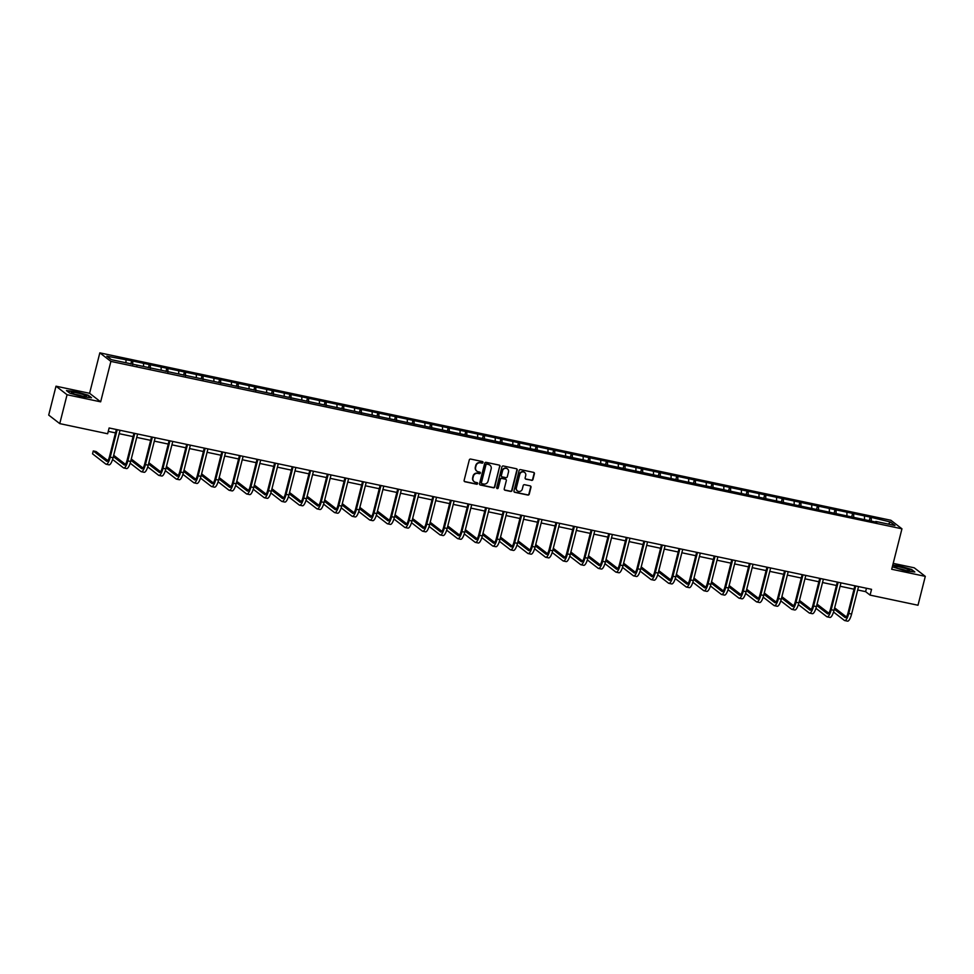 <?xml version="1.0" encoding="UTF-8"?>
<svg xmlns="http://www.w3.org/2000/svg" width="974" height="974" viewBox="0 0 974 974"><rect width="100%" height="100%" fill="white"/><g stroke="black" fill="none" stroke-linecap="round" stroke-linejoin="round"><path stroke-width="1.46" d="M483.007 462.516A0.828 0.779 127.7 0 0 482.434 461.554L470.673 459.071A1.181 1.12 127.7 0 0 469.285 459.972L464.123 480.389A1.181 1.12 127.7 0 0 464.939 481.753L476.7 484.236A0.828 0.779 127.7 0 0 477.406 482.8A0.828 0.779 127.7 0 0 477.102 482.654L475.58 482.337A3.774 3.579 127.7 0 1 472.95 477.954L473.388 476.249A3.774 3.579 127.7 0 1 477.844 473.376L479.366 473.693A0.828 0.779 127.7 0 0 480.072 472.244A0.828 0.779 127.7 0 0 479.768 472.11L478.246 471.781A3.774 3.579 127.7 0 1 475.616 467.41L476.055 465.706A3.774 3.579 127.7 0 1 480.511 462.82L482.033 463.149A0.828 0.779 127.7 0 0 483.007 462.516M476.712 471.026A3.774 3.579 127.7 0 1 475.324 467.179L475.75 465.475A3.774 3.579 127.7 0 1 480.219 462.589L481.728 462.918A0.828 0.779 127.7 0 0 482.568 461.603M464.367 481.424A1.181 1.12 127.7 0 0 464.635 481.521L476.396 484.017A0.828 0.779 127.7 0 0 477.236 482.702M474.034 481.57A3.774 3.579 127.7 0 1 472.658 477.723L473.084 476.018A3.774 3.579 127.7 0 1 477.54 473.145L479.062 473.461A0.828 0.779 127.7 0 0 479.902 472.147M531.561 480.377A1.181 1.12 127.7 0 0 532.948 479.476L534.397 473.754A1.181 1.12 127.7 0 0 533.582 472.378L520.518 469.614A1.181 1.12 127.7 0 0 519.13 470.515L513.968 490.933A1.181 1.12 127.7 0 0 514.783 492.308L527.835 495.06A1.181 1.12 127.7 0 0 529.235 494.171L530.988 487.243A1.181 1.12 127.7 0 0 530.16 485.88L524.572 484.699A1.181 1.12 127.7 0 0 523.184 485.6L522.32 489.033A3.153 2.995 127.7 0 1 517.425 490.896A3.153 2.995 127.7 0 1 516.39 487.779L519.799 474.338A3.153 2.995 127.7 0 1 524.682 472.463A3.153 2.995 127.7 0 1 525.716 475.592L525.144 477.832A1.181 1.12 127.7 0 0 525.972 479.196L531.256 480.145A1.181 1.12 127.7 0 0 532.644 479.245L534.093 473.522A1.181 1.12 127.7 0 0 533.849 472.475M891.709 569.254L925.3 576.365L917.995 605.244L870.086 595.114L871.547 589.331L109.125 427.976L107.651 433.759L59.755 423.617L67.06 394.738L100.651 401.836L110.89 361.403L901.948 528.809L891.709 569.254M499.991 466.473A1.181 1.12 127.7 0 0 499.163 465.097L486.111 462.333A1.181 1.12 127.7 0 0 484.723 463.234L479.549 483.652A1.181 1.12 127.7 0 0 480.377 485.015L493.428 487.779A1.181 1.12 127.7 0 0 494.816 486.878L499.686 466.242A1.181 1.12 127.7 0 0 499.443 465.195M503.315 465.974L516.378 468.738A1.181 1.12 127.7 0 1 517.194 470.113L512.032 490.531A1.181 1.12 127.7 0 1 510.632 491.42L505.043 490.239A1.181 1.12 127.7 0 1 504.228 488.875L506.322 480.596A1.181 1.12 127.7 0 0 505.506 479.232L501.793 478.441A1.181 1.12 127.7 0 0 500.405 479.342L498.225 487.962A0.828 0.779 127.7 0 1 496.947 488.449A0.828 0.779 127.7 0 1 496.667 487.633L501.927 466.875A1.181 1.12 127.7 0 1 503.315 465.974M110.89 361.403L99.835 352.856L890.893 520.274L901.948 528.809M869.368 520.274L870.172 517.109L131.648 360.806L106.811 356.167L111.353 359.674L137.273 365.153L136.932 365.7M870.172 517.109L890.431 522.003L894.972 525.51L875.809 521.455L876.892 522.295L137.273 365.153M864.51 519.069L864.498 516.512M853.699 517.389L853.687 514.223M846.93 515.343L846.917 512.799M836.106 513.663L836.094 510.498M829.349 511.618L829.337 509.073M818.525 509.938L818.513 506.784M811.756 507.904L811.744 505.348M800.945 506.224L800.932 503.059M794.175 504.179L794.163 501.634M783.364 502.499L783.34 499.333M776.595 500.453L776.582 497.909M765.771 498.785L765.759 495.62M759.014 496.74L759.002 494.183M748.19 495.06L748.178 491.894M741.421 493.014L741.409 490.47M730.61 491.334L730.597 488.181M723.84 489.289L723.828 486.744M713.029 487.621L713.005 484.455M706.26 485.576L706.247 483.019M695.436 483.895L695.424 480.73M688.679 481.85L688.667 479.305M677.855 480.17L677.843 477.017M671.086 478.124L671.074 475.58M660.275 476.456L660.25 473.291M653.505 474.411L653.493 471.854M642.682 472.731L642.67 469.565M635.925 470.686L635.912 468.141M625.101 469.005L625.089 465.852M618.332 466.96L618.32 464.415M607.52 465.292L607.508 462.126M600.751 463.247L600.739 460.69M589.94 461.566L589.915 458.401M583.17 459.521L583.158 456.976M572.347 457.841L572.335 454.688M565.59 455.808L565.577 453.251M554.766 454.127L554.754 450.962M547.997 452.082L547.985 449.525M537.185 450.402L537.173 447.236M530.416 448.357L530.404 445.812M519.592 446.676L519.58 443.523M512.835 444.643L512.823 442.086M502.012 442.963L502 439.798M495.242 440.918L495.23 438.361M484.431 439.237L484.419 436.072M477.662 437.192L477.65 434.648M466.85 435.512L466.826 432.359M460.081 433.479L460.069 430.922M449.257 431.799L449.245 428.633M442.5 429.753L442.488 427.209M431.677 428.073L431.665 424.908M424.908 426.028L424.895 423.483M414.096 424.347L414.084 421.194M407.327 422.314L407.315 419.757M396.503 420.634L396.491 417.469M389.746 418.589L389.734 416.044M378.923 416.909L378.91 413.743M372.153 414.863L372.153 412.319M361.342 413.195L361.33 410.03M354.573 411.15L354.56 408.593M343.761 409.47L343.737 406.304M336.992 407.424L336.98 404.88M326.168 405.744L326.156 402.591M319.411 403.699L319.399 401.154M308.588 402.031L308.575 398.865M301.818 399.985L301.806 397.429M291.007 398.305L290.995 395.14M284.238 396.26L284.225 393.715M273.426 394.58L273.402 391.426M266.657 392.534L266.645 389.99M255.833 390.866L255.821 387.701M249.076 388.821L249.064 386.264M238.253 387.141L238.24 383.975M231.483 385.095L231.471 382.551M220.672 383.415L220.66 380.262M213.903 381.37L213.89 378.825M203.079 379.702L203.067 376.536M196.322 377.656L196.31 375.1M185.498 375.976L185.486 372.811M178.729 373.931L178.717 371.386M167.918 372.251L167.905 369.097M161.148 370.217L161.136 367.661M150.337 368.537L150.313 365.372M143.568 366.492L143.555 363.935M132.744 364.812L132.732 361.646M125.987 362.766L125.975 360.222M100.651 401.836L89.596 393.301L56.005 386.191L67.06 394.738M56.005 386.191L48.7 415.082L59.755 423.617M925.3 576.365L914.245 567.818L893.195 563.362M89.596 393.301L99.835 352.856M857.692 589.976L865.606 591.644L870.086 595.114M108.26 431.372L115.492 432.906M119.157 433.673L133.085 436.62M136.75 437.399L150.666 440.345M154.33 441.125L168.246 444.071M171.911 444.838L185.827 447.784M189.492 448.564L203.42 451.51M207.085 452.289L221.001 455.235M224.665 456.002L238.581 458.949M242.246 459.728L256.162 462.674M259.839 463.454L273.755 466.4M277.42 467.167L291.336 470.113M295 470.892L308.916 473.839M312.581 474.618L326.509 477.552M330.174 478.331L344.09 481.278M347.755 482.057L361.671 485.003M365.335 485.77L379.251 488.717M382.916 489.496L396.844 492.442M400.509 493.221L414.425 496.168M418.089 496.935L432.006 499.881M435.67 500.66L449.598 503.607M453.263 504.386L467.179 507.332M470.844 508.099L484.76 511.046M488.424 511.825L502.341 514.771M506.005 515.55L519.933 518.497M523.598 519.264L537.514 522.21M541.179 522.989L555.095 525.936M558.759 526.715L572.688 529.661M576.352 530.428L590.268 533.375M593.933 534.154L607.849 537.1M611.514 537.879L625.43 540.826M629.094 541.593L643.023 544.539M646.687 545.318L660.603 548.265M664.268 549.044L678.184 551.99M681.849 552.757L695.765 555.704M699.442 556.483L713.358 559.429M717.022 560.208L730.938 563.142M734.603 563.922L748.519 566.868M752.184 567.647L766.112 570.594M769.777 571.361L783.693 574.307M787.357 575.086L801.273 578.032M804.938 578.812L818.854 581.758M822.519 582.525L836.447 585.471M840.112 586.251L854.028 589.197M888.361 524.109L890.431 522.003M871.28 521.102L871.267 517.949M866.458 588.259L865.606 591.644M130.845 363.984L131.648 360.806M148.425 367.697L149.229 364.532M166.006 371.423L166.81 368.245M183.587 375.148L184.39 371.971M201.18 378.862L201.983 375.696M218.76 382.587L219.564 379.41M236.341 386.313L237.145 383.135M253.934 390.026L254.738 386.861M271.515 393.752L272.318 390.574M289.095 397.477L289.899 394.3M306.676 401.191L307.48 398.025M324.269 404.916L325.072 401.738M341.85 408.642L342.653 405.464M359.43 412.355L360.234 409.19M377.023 416.081L377.815 412.903M394.604 419.806L395.407 416.628M412.185 423.52L412.988 420.354M429.765 427.245L430.569 424.067M447.358 430.971L448.162 427.793M464.939 434.684L465.742 431.519M482.52 438.41L483.323 435.232M500.1 442.135L500.904 438.957M517.693 445.849L518.497 442.671M535.274 449.574L536.077 446.396M552.855 453.287L553.658 450.122M570.447 457.013L571.251 453.835M588.028 460.739L588.832 457.561M605.609 464.452L606.412 461.286M623.19 468.177L623.993 465M640.782 471.903L641.586 468.725M658.363 475.616L659.167 472.451M675.944 479.342L676.747 476.164M693.537 483.067L694.328 479.89M711.117 486.781L711.921 483.615M728.698 490.506L729.502 487.329M746.279 494.232L747.082 491.054M763.872 497.945L764.675 494.78M781.452 501.671L782.256 498.493M799.033 505.396L799.837 502.219M816.614 509.11L817.417 505.944M834.207 512.835L835.01 509.658M851.787 516.561L852.591 513.383M82.34 396.735L91.544 397.745L88.22 395.176L75.68 391.585L66.463 390.574L69.799 393.143L82.34 396.735M892.33 566.795L905.625 570.971L914.842 571.981L911.518 569.413L898.978 565.821L892.756 565.139M479.805 484.687A1.181 1.12 127.7 0 0 480.072 484.784L493.136 487.548A1.181 1.12 127.7 0 0 494.524 486.647L499.686 466.242M486.927 464.184A0.828 0.779 127.7 0 0 485.953 464.817L481.424 482.739A0.828 0.779 127.7 0 0 481.996 483.688L483.591 484.029A3.774 3.579 127.7 0 0 488.059 481.156L491.152 468.896A3.774 3.579 127.7 0 0 488.534 464.525L486.635 463.953A0.828 0.779 127.7 0 0 485.649 464.586L485.953 464.817M481.558 483.421A0.828 0.779 127.7 0 1 481.119 482.507L485.649 464.586M489.776 465.048A3.774 3.579 127.7 0 0 488.23 464.294L488.534 464.525M486.635 463.953L488.23 464.294M504.471 489.91A1.181 1.12 127.7 0 0 504.751 490.007L510.339 491.188A1.181 1.12 127.7 0 0 511.727 490.299L516.89 469.882A1.181 1.12 127.7 0 0 516.646 468.835M505.774 479.33A1.181 1.12 127.7 0 0 505.202 479.001L501.5 478.21A1.181 1.12 127.7 0 0 500.1 479.111L498.225 487.962M496.813 488.315A0.828 0.779 127.7 0 0 497.921 487.731M508.501 472A3.153 2.995 127.7 0 0 507.466 468.884A3.153 2.995 127.7 0 0 502.572 470.746L501.379 475.482A1.181 1.12 127.7 0 0 502.194 476.858L505.908 477.637A1.181 1.12 127.7 0 0 507.296 476.736L508.501 472M507.308 468.774A3.153 2.995 127.7 0 0 502.28 470.515L502.572 470.746M501.622 476.529A1.181 1.12 127.7 0 1 501.074 475.251L502.28 470.515M525.388 478.867A1.181 1.12 127.7 0 0 525.668 478.964L531.256 480.145M524.536 472.353A3.153 2.995 127.7 0 0 519.495 474.107L519.799 474.338M517.279 490.774A3.153 2.995 127.7 0 1 516.098 487.548L519.495 474.107M514.211 491.98A1.181 1.12 127.7 0 0 514.479 492.077L527.543 494.841A1.181 1.12 127.7 0 0 528.931 493.94L530.684 487.012A1.181 1.12 127.7 0 0 530.44 485.977M107.834 460.617L96.085 451.546L93.273 450.95L92.542 453.835L105.813 464.087A9.022 2.569 -78.1 0 0 106.142 464.245A9.022 2.569 -78.1 0 0 110.245 457.159L117.197 429.692M106.142 464.245L108.966 464.841A9.022 2.569 -78.1 0 0 113.069 457.756L120.021 430.289M116.356 429.51L109.502 456.575A6.014 1.717 101.9 0 1 106.763 461.311A6.014 1.717 101.9 0 1 106.543 461.201L93.273 450.95M86.26 396.479A7.816 1.023 14.2 0 0 86.272 396.479A7.816 1.023 14.2 0 0 80.927 393.861A7.816 1.023 14.2 0 0 71.638 392.303A7.816 1.023 14.2 0 0 71.516 392.753A7.816 1.023 14.2 0 0 78.699 395.383A7.816 1.023 14.2 0 0 86.26 396.479M82.279 396.162A5.345 0.694 14.2 0 0 75.168 394.36M66.926 390.927L75.729 391.901L87.879 395.371L90.85 397.672M900.305 567.124A7.816 1.023 14.2 0 0 894.814 566.99A7.816 1.023 14.2 0 0 904.189 570.131A7.816 1.023 14.2 0 0 909.558 570.715A7.816 1.023 14.2 0 0 900.305 567.124M905.577 570.399A5.345 0.694 14.2 0 0 900.573 568.962A5.345 0.694 14.2 0 0 898.466 568.597M892.671 565.431L899.014 566.138L911.177 569.607L914.136 571.908M112.582 459.46L123.406 467.812A9.022 2.569 -78.1 0 0 123.722 467.97A9.022 2.569 -78.1 0 0 127.838 460.885L134.789 433.406M123.722 467.97L126.547 468.567A9.022 2.569 -78.1 0 0 130.65 461.481L137.602 434.002M133.937 433.235L127.083 460.3A6.014 1.717 101.9 0 1 124.355 465.024A6.014 1.717 101.9 0 1 124.136 464.927L113.361 456.599M125.415 464.342L113.69 455.284M130.163 463.174L140.987 471.538A9.022 2.569 -78.1 0 0 141.315 471.696A9.022 2.569 -78.1 0 0 145.418 464.598L152.37 437.131M141.315 471.696L144.128 472.293A9.022 2.569 -78.1 0 0 148.231 465.195L155.183 437.728M151.518 436.949L144.676 464.026A6.014 1.717 101.9 0 1 141.936 468.75A6.014 1.717 101.9 0 1 141.717 468.652L130.942 460.325M143.008 468.056L131.283 458.998M147.756 466.899L158.567 475.251A9.022 2.569 -78.1 0 0 158.896 475.409A9.022 2.569 -78.1 0 0 162.999 468.324L169.951 440.857M158.896 475.409L161.708 476.006A9.022 2.569 -78.1 0 0 165.823 468.92L172.775 441.453M169.111 440.674L162.256 467.739A6.014 1.717 101.9 0 1 159.517 472.475A6.014 1.717 101.9 0 1 159.298 472.366L148.523 464.038M160.588 471.781L148.864 462.723M165.337 470.625L176.148 478.977A9.022 2.569 -78.1 0 0 176.477 479.135A9.022 2.569 -78.1 0 0 180.592 472.037L187.532 444.57M176.477 479.135L179.301 479.732A9.022 2.569 -78.1 0 0 183.404 472.633L190.356 445.167M186.691 444.4L179.837 471.465A6.014 1.717 101.9 0 1 177.098 476.189A6.014 1.717 101.9 0 1 176.891 476.091L166.116 467.764M178.169 475.507L166.444 466.449M182.917 474.338L193.741 482.702A9.022 2.569 -78.1 0 0 194.07 482.848A9.022 2.569 -78.1 0 0 198.172 475.762L205.124 448.296M194.07 482.848L196.882 483.445A9.022 2.569 -78.1 0 0 200.985 476.359L207.937 448.892M204.272 448.113L197.43 475.19A6.014 1.717 101.9 0 1 194.69 479.914A6.014 1.717 101.9 0 1 194.471 479.805L183.696 471.489M195.75 479.22L184.025 470.162M200.51 478.064L211.321 486.416A9.022 2.569 -78.1 0 0 211.65 486.574A9.022 2.569 -78.1 0 0 215.753 479.488L222.705 452.021M211.65 486.574L214.463 487.17A9.022 2.569 -78.1 0 0 218.578 480.085L225.518 452.618M221.853 451.839L215.011 478.904A6.014 1.717 101.9 0 1 212.271 483.64A6.014 1.717 101.9 0 1 212.052 483.53L201.277 475.202M213.343 482.946L201.618 473.888M218.091 481.777L228.902 490.141A9.022 2.569 -78.1 0 0 229.231 490.299A9.022 2.569 -78.1 0 0 233.334 483.201L240.286 455.735M229.231 490.299L232.055 490.896A9.022 2.569 -78.1 0 0 236.158 483.798L243.11 456.331M239.446 455.564L232.591 482.629A6.014 1.717 101.9 0 1 229.852 487.353A6.014 1.717 101.9 0 1 229.633 487.256L218.87 478.928M230.923 486.671L219.199 477.601M235.671 485.502L246.495 493.867A9.022 2.569 -78.1 0 0 246.812 494.013A9.022 2.569 -78.1 0 0 250.927 486.927L257.879 459.46M246.812 494.013L249.636 494.609A9.022 2.569 -78.1 0 0 253.739 487.524L260.691 460.057M257.026 459.278L250.172 486.355A6.014 1.717 101.9 0 1 247.433 491.079A6.014 1.717 101.9 0 1 247.226 490.969L236.451 482.654M248.504 490.385L236.779 481.326M253.252 489.228L264.076 497.58A9.022 2.569 -78.1 0 0 264.404 497.738A9.022 2.569 -78.1 0 0 268.507 490.653L275.459 463.186M264.404 497.738L267.217 498.335A9.022 2.569 -78.1 0 0 271.32 491.249L278.272 463.782M274.607 463.003L267.765 490.068A6.014 1.717 101.9 0 1 265.025 494.804A6.014 1.717 101.9 0 1 264.806 494.695L254.031 486.367M266.097 494.11L254.372 485.052M270.845 492.941L281.656 501.306A9.022 2.569 -78.1 0 0 281.985 501.464A9.022 2.569 -78.1 0 0 286.088 494.366L293.04 466.899M281.985 501.464L284.798 502.06A9.022 2.569 -78.1 0 0 288.913 494.962L295.865 467.496M292.2 466.729L285.345 493.794A6.014 1.717 101.9 0 1 282.606 498.518A6.014 1.717 101.9 0 1 282.387 498.42L271.612 490.092M283.678 497.824L271.953 488.765M288.426 496.667L299.237 505.031A9.022 2.569 -78.1 0 0 299.566 505.177A9.022 2.569 -78.1 0 0 303.681 498.091L310.621 470.625M299.566 505.177L302.39 505.774A9.022 2.569 -78.1 0 0 306.493 498.688L313.445 471.221M309.781 470.442L302.926 497.519A6.014 1.717 101.9 0 1 300.187 502.243A6.014 1.717 101.9 0 1 299.968 502.134L289.205 493.818M301.258 501.549L289.534 492.491M306.006 500.392L316.83 508.745A9.022 2.569 -78.1 0 0 317.147 508.903A9.022 2.569 -78.1 0 0 321.262 501.817L328.214 474.35M317.147 508.903L319.971 509.499A9.022 2.569 -78.1 0 0 324.074 502.414L331.026 474.947M327.361 474.168L320.507 501.233A6.014 1.717 101.9 0 1 317.78 505.969A6.014 1.717 101.9 0 1 317.561 505.859L306.786 497.531M318.839 505.275L307.114 496.216M323.587 504.106L334.411 512.47A9.022 2.569 -78.1 0 0 334.739 512.628A9.022 2.569 -78.1 0 0 338.842 505.53L345.794 478.064M334.739 512.628L337.552 513.225A9.022 2.569 -78.1 0 0 341.667 506.127L348.607 478.66M344.942 477.893L338.1 504.958A6.014 1.717 101.9 0 1 335.36 509.682A6.014 1.717 101.9 0 1 335.141 509.585L324.366 501.257M336.432 508.988L324.707 499.93M341.18 507.831L351.991 516.196A9.022 2.569 -78.1 0 0 352.32 516.342A9.022 2.569 -78.1 0 0 356.423 509.256L363.375 481.789M352.32 516.342L355.145 516.938A9.022 2.569 -78.1 0 0 359.248 509.852L366.2 482.386M362.535 481.606L355.68 508.684A6.014 1.717 101.9 0 1 352.941 513.408A6.014 1.717 101.9 0 1 352.722 513.298L341.959 504.982M354.012 512.714L342.288 503.655M358.761 511.557L369.584 519.909A9.022 2.569 -78.1 0 0 369.901 520.067A9.022 2.569 -78.1 0 0 374.016 512.981L380.968 485.515M369.901 520.067L372.725 520.664A9.022 2.569 -78.1 0 0 376.828 513.578L383.78 486.111M380.116 485.332L373.261 512.397A6.014 1.717 101.9 0 1 370.522 517.121A6.014 1.717 101.9 0 1 370.315 517.024L359.54 508.696M371.593 516.439L359.869 507.381M376.341 515.27L387.165 523.635A9.022 2.569 -78.1 0 0 387.494 523.793A9.022 2.569 -78.1 0 0 391.597 516.695L398.549 489.228M387.494 523.793L390.306 524.389A9.022 2.569 -78.1 0 0 394.409 517.291L401.361 489.825M397.696 489.058L390.854 516.123A6.014 1.717 101.9 0 1 388.115 520.846A6.014 1.717 101.9 0 1 387.896 520.749L377.121 512.421M389.174 520.153L377.462 511.094M393.934 518.996L404.746 527.36A9.022 2.569 -78.1 0 0 405.074 527.506A9.022 2.569 -78.1 0 0 409.177 520.42L416.129 492.954M405.074 527.506L407.887 528.103A9.022 2.569 -78.1 0 0 412.002 521.017L418.954 493.55M415.277 492.771L408.435 519.848A6.014 1.717 101.9 0 1 405.695 524.572A6.014 1.717 101.9 0 1 405.476 524.462L394.701 516.147M406.767 523.878L395.042 514.82M411.515 522.721L422.326 531.073A9.022 2.569 -78.1 0 0 422.655 531.232A9.022 2.569 -78.1 0 0 426.758 524.146L433.71 496.679M422.655 531.232L425.48 531.828A9.022 2.569 -78.1 0 0 429.583 524.743L436.535 497.276M432.87 496.497L426.015 523.562A6.014 1.717 101.9 0 1 423.276 528.285A6.014 1.717 101.9 0 1 423.057 528.188L412.294 519.86M424.347 527.604L412.623 518.545M429.096 526.435L439.919 534.799A9.022 2.569 -78.1 0 0 440.236 534.957A9.022 2.569 -78.1 0 0 444.351 527.859L451.303 500.392M440.236 534.957L443.06 535.554A9.022 2.569 -78.1 0 0 447.163 528.456L454.115 500.989M450.451 500.222L443.596 527.287A6.014 1.717 101.9 0 1 440.869 532.011A6.014 1.717 101.9 0 1 440.65 531.914L429.875 523.586M441.928 531.317L430.204 522.259M446.676 530.16L457.5 538.525A9.022 2.569 -78.1 0 0 457.829 538.671A9.022 2.569 -78.1 0 0 461.932 531.585L468.884 504.118M457.829 538.671L460.641 539.267A9.022 2.569 -78.1 0 0 464.756 532.181L471.696 504.715M468.031 503.935L461.189 531.013A6.014 1.717 101.9 0 1 458.45 535.737A6.014 1.717 101.9 0 1 458.23 535.627L447.456 527.311M459.521 535.043L447.797 525.984M464.269 533.886L475.081 542.238A9.022 2.569 -78.1 0 0 475.409 542.396A9.022 2.569 -78.1 0 0 479.512 535.31L486.464 507.844M475.409 542.396L478.222 542.993A9.022 2.569 -78.1 0 0 482.337 535.907L489.289 508.44M485.624 507.661L478.77 534.726A6.014 1.717 101.9 0 1 476.03 539.45A6.014 1.717 101.9 0 1 475.811 539.352L465.036 531.025M477.102 538.768L465.377 529.71M481.85 537.599L492.674 545.964A9.022 2.569 -78.1 0 0 492.99 546.122A9.022 2.569 -78.1 0 0 497.105 539.024L504.045 511.557M492.99 546.122L495.815 546.718A9.022 2.569 -78.1 0 0 499.918 539.62L506.87 512.154M503.205 511.374L496.35 538.452A6.014 1.717 101.9 0 1 493.611 543.175A6.014 1.717 101.9 0 1 493.404 543.078L482.629 534.75M494.682 542.481L482.958 533.423M499.431 541.325L510.254 549.677A9.022 2.569 -78.1 0 0 510.583 549.835A9.022 2.569 -78.1 0 0 514.686 542.749L521.638 515.283M510.583 549.835L513.395 550.432A9.022 2.569 -78.1 0 0 517.498 543.346L524.45 515.879M520.786 515.1L513.943 542.165A6.014 1.717 101.9 0 1 511.204 546.901A6.014 1.717 101.9 0 1 510.985 546.791L500.21 538.476M512.263 546.207L500.551 537.149M517.024 545.05L527.835 553.402A9.022 2.569 -78.1 0 0 528.164 553.561A9.022 2.569 -78.1 0 0 532.267 546.475L539.219 518.996M528.164 553.561L530.976 554.157A9.022 2.569 -78.1 0 0 535.091 547.071L542.031 519.592M538.366 518.825L531.524 545.89A6.014 1.717 101.9 0 1 528.785 550.614A6.014 1.717 101.9 0 1 528.565 550.517L517.791 542.189M529.856 549.933L518.131 540.874M534.604 548.764L545.416 557.128A9.022 2.569 -78.1 0 0 545.744 557.286A9.022 2.569 -78.1 0 0 549.847 550.188L556.799 522.721M545.744 557.286L548.569 557.883A9.022 2.569 -78.1 0 0 552.672 550.785L559.624 523.318M555.959 522.539L549.105 549.616A6.014 1.717 101.9 0 1 546.365 554.34A6.014 1.717 101.9 0 1 546.146 554.243L535.383 545.915M547.437 553.646L535.712 544.588M552.185 552.489L563.009 560.841A9.022 2.569 -78.1 0 0 563.325 561A9.022 2.569 -78.1 0 0 567.44 553.914L574.392 526.447M563.325 561L566.15 561.596A9.022 2.569 -78.1 0 0 570.253 554.51L577.205 527.044M573.54 526.264L566.685 553.329A6.014 1.717 101.9 0 1 563.958 558.065A6.014 1.717 101.9 0 1 563.739 557.956L552.964 549.628M565.017 557.372L553.293 548.313M569.766 556.215L580.589 564.567A9.022 2.569 -78.1 0 0 580.918 564.725A9.022 2.569 -78.1 0 0 585.021 557.627L591.973 530.16M580.918 564.725L583.73 565.322A9.022 2.569 -78.1 0 0 587.833 558.224L594.785 530.757M591.121 529.99L584.278 557.055A6.014 1.717 101.9 0 1 581.539 561.779A6.014 1.717 101.9 0 1 581.32 561.681L570.545 553.354M582.61 561.097L570.886 552.039M587.359 559.928L598.17 568.292A9.022 2.569 -78.1 0 0 598.499 568.439A9.022 2.569 -78.1 0 0 602.602 561.353L609.554 533.886M598.499 568.439L601.311 569.035A9.022 2.569 -78.1 0 0 605.426 561.949L612.378 534.482M608.713 533.703L601.859 560.781A6.014 1.717 101.9 0 1 599.12 565.504A6.014 1.717 101.9 0 1 598.9 565.395L588.126 557.079M600.191 564.81L588.466 555.752M604.939 563.654L615.751 572.006A9.022 2.569 -78.1 0 0 616.079 572.164A9.022 2.569 -78.1 0 0 620.194 565.078L627.134 537.611M616.079 572.164L618.904 572.761A9.022 2.569 -78.1 0 0 623.007 565.675L629.959 538.208M626.294 537.429L619.44 564.494A6.014 1.717 101.9 0 1 616.7 569.23A6.014 1.717 101.9 0 1 616.481 569.12L605.718 560.793M617.772 568.536L606.047 559.478M622.52 567.367L633.344 575.731A9.022 2.569 -78.1 0 0 633.672 575.89A9.022 2.569 -78.1 0 0 637.775 568.792L644.727 541.325M633.672 575.89L636.485 576.486A9.022 2.569 -78.1 0 0 640.588 569.388L647.54 541.921M643.875 541.154L637.033 568.219A6.014 1.717 101.9 0 1 634.293 572.943A6.014 1.717 101.9 0 1 634.074 572.846L623.299 564.518M635.352 572.262L623.628 563.191M640.101 571.093L650.924 579.457A9.022 2.569 -78.1 0 0 651.253 579.603A9.022 2.569 -78.1 0 0 655.356 572.517L662.308 545.05M651.253 579.603L654.065 580.2A9.022 2.569 -78.1 0 0 658.181 573.114L665.12 545.647M661.456 544.868L654.613 571.945A6.014 1.717 101.9 0 1 651.874 576.669A6.014 1.717 101.9 0 1 651.655 576.559L640.88 568.244M652.945 575.975L641.221 566.917M657.694 574.818L668.505 583.17A9.022 2.569 -78.1 0 0 668.834 583.329A9.022 2.569 -78.1 0 0 672.937 576.243L679.889 548.776M668.834 583.329L671.658 583.925A9.022 2.569 -78.1 0 0 675.761 576.839L682.713 549.373M679.048 548.593L672.194 575.658A6.014 1.717 101.9 0 1 669.455 580.394A6.014 1.717 101.9 0 1 669.235 580.285L658.473 571.957M670.526 579.7L658.801 570.642M675.274 578.532L686.098 586.896A9.022 2.569 -78.1 0 0 686.414 587.054A9.022 2.569 -78.1 0 0 690.529 579.956L697.481 552.489M686.414 587.054L689.239 587.651A9.022 2.569 -78.1 0 0 693.342 580.553L700.294 553.086M696.629 552.319L689.775 579.384A6.014 1.717 101.9 0 1 687.035 584.108A6.014 1.717 101.9 0 1 686.828 584.01L676.053 575.683M688.107 583.414L676.382 574.356M692.855 582.257L703.678 590.621A9.022 2.569 -78.1 0 0 704.007 590.768A9.022 2.569 -78.1 0 0 708.11 583.682L715.062 556.215M704.007 590.768L706.82 591.364A9.022 2.569 -78.1 0 0 710.923 584.278L717.875 556.811M714.21 556.032L707.368 583.109A6.014 1.717 101.9 0 1 704.628 587.833A6.014 1.717 101.9 0 1 704.409 587.724L693.634 579.408M705.687 587.139L693.975 578.081M710.448 585.983L721.259 594.335A9.022 2.569 -78.1 0 0 721.588 594.493A9.022 2.569 -78.1 0 0 725.691 587.407L732.643 559.94M721.588 594.493L724.4 595.09A9.022 2.569 -78.1 0 0 728.515 588.004L735.467 560.537M731.791 559.758L724.948 586.823A6.014 1.717 101.9 0 1 722.209 591.559A6.014 1.717 101.9 0 1 721.99 591.449L711.215 583.122M723.28 590.865L711.556 581.807M728.028 589.696L738.84 598.06A9.022 2.569 -78.1 0 0 739.169 598.219A9.022 2.569 -78.1 0 0 743.284 591.121L750.224 563.654M739.169 598.219L741.993 598.815A9.022 2.569 -78.1 0 0 746.096 591.717L753.048 564.25M749.383 563.483L742.529 590.548A6.014 1.717 101.9 0 1 739.79 595.272A6.014 1.717 101.9 0 1 739.57 595.175L728.808 586.847M740.861 594.578L729.136 585.52M745.609 593.422L756.433 601.786A9.022 2.569 -78.1 0 0 756.749 601.932A9.022 2.569 -78.1 0 0 760.864 594.846L767.816 567.379M756.749 601.932L759.574 602.529A9.022 2.569 -78.1 0 0 763.677 595.443L770.629 567.976M766.964 567.197L760.11 594.274A6.014 1.717 101.9 0 1 757.382 598.998A6.014 1.717 101.9 0 1 757.163 598.888L746.388 590.573M758.442 598.304L746.717 589.246M763.19 597.147L774.013 605.499A9.022 2.569 -78.1 0 0 774.342 605.658A9.022 2.569 -78.1 0 0 778.445 598.572L785.397 571.105M774.342 605.658L777.155 606.254A9.022 2.569 -78.1 0 0 781.27 599.168L788.209 571.701M784.545 570.922L777.702 597.987A6.014 1.717 101.9 0 1 774.963 602.723A6.014 1.717 101.9 0 1 774.744 602.614L763.969 594.286M776.034 602.029L764.31 592.971M780.783 600.861L791.594 609.225A9.022 2.569 -78.1 0 0 791.923 609.383A9.022 2.569 -78.1 0 0 796.026 602.285L802.978 574.818M791.923 609.383L794.735 609.98A9.022 2.569 -78.1 0 0 798.85 602.882L805.802 575.415M802.138 574.648L795.283 601.713A6.014 1.717 101.9 0 1 792.544 606.437A6.014 1.717 101.9 0 1 792.325 606.339L781.55 598.012M793.615 605.743L781.891 596.685M798.363 604.586L809.187 612.95A9.022 2.569 -78.1 0 0 809.504 613.096A9.022 2.569 -78.1 0 0 813.619 606.011L820.558 578.544M809.504 613.096L812.328 613.693A9.022 2.569 -78.1 0 0 816.431 606.607L823.383 579.14M819.718 578.361L812.864 605.438A6.014 1.717 101.9 0 1 810.125 610.162A6.014 1.717 101.9 0 1 809.918 610.053L799.143 601.737M811.196 609.468L799.471 600.41M815.944 608.312L826.768 616.664A9.022 2.569 -78.1 0 0 827.096 616.822A9.022 2.569 -78.1 0 0 831.199 609.736L838.151 582.269M827.096 616.822L829.909 617.419A9.022 2.569 -78.1 0 0 834.012 610.333L840.964 582.866M837.299 582.087L830.457 609.152A6.014 1.717 101.9 0 1 827.717 613.876A6.014 1.717 101.9 0 1 827.498 613.778L816.723 605.451M828.777 613.194L817.064 604.136M833.537 612.025L844.348 620.389A9.022 2.569 -78.1 0 0 844.677 620.548A9.022 2.569 -78.1 0 0 848.78 613.45L855.732 585.983M844.677 620.548L847.49 621.144A9.022 2.569 -78.1 0 0 851.605 614.046L858.557 586.579M854.88 585.812L848.037 612.877A6.014 1.717 101.9 0 1 845.298 617.601A6.014 1.717 101.9 0 1 845.079 617.504L834.304 609.176M846.369 616.907L834.645 607.849M110.245 457.159L113.069 457.756M127.838 460.885L130.65 461.481M145.418 464.598L148.231 465.195M162.999 468.324L165.823 468.92M180.592 472.037L183.404 472.633M198.172 475.762L200.985 476.359M215.753 479.488L218.578 480.085M233.334 483.201L236.158 483.798M250.927 486.927L253.739 487.524M268.507 490.653L271.32 491.249M286.088 494.366L288.913 494.962M303.681 498.091L306.493 498.688M321.262 501.817L324.074 502.414M338.842 505.53L341.667 506.127M356.423 509.256L359.248 509.852M374.016 512.981L376.828 513.578M391.597 516.695L394.409 517.291M409.177 520.42L412.002 521.017M426.758 524.146L429.583 524.743M444.351 527.859L447.163 528.456M461.932 531.585L464.756 532.181M479.512 535.31L482.337 535.907M497.105 539.024L499.918 539.62M514.686 542.749L517.498 543.346M532.267 546.475L535.091 547.071M549.847 550.188L552.672 550.785M567.44 553.914L570.253 554.51M585.021 557.627L587.833 558.224M602.602 561.353L605.426 561.949M620.194 565.078L623.007 565.675M637.775 568.792L640.588 569.388M655.356 572.517L658.181 573.114M672.937 576.243L675.761 576.839M690.529 579.956L693.342 580.553M708.11 583.682L710.923 584.278M725.691 587.407L728.515 588.004M743.284 591.121L746.096 591.717M760.864 594.846L763.677 595.443M778.445 598.572L781.27 599.168M796.026 602.285L798.85 602.882M813.619 606.011L816.431 606.607M831.199 609.736L834.012 610.333M848.78 613.45L851.605 614.046"/></g></svg>
